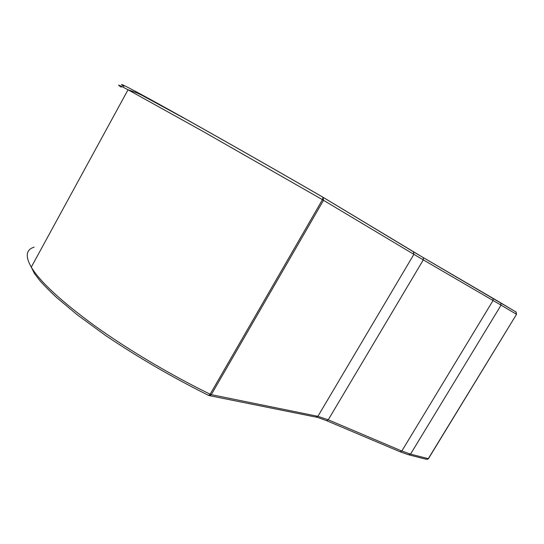 <?xml version="1.0" encoding="UTF-8"?>
<svg xmlns="http://www.w3.org/2000/svg" width="544" height="544" viewBox="0 0 544 544"><rect width="100%" height="100%" fill="white"/><g stroke="black" fill="none" stroke-linecap="round" stroke-linejoin="round"><path stroke-width="0.82" d="M123.869 86.394C115.668 80.872 128.636 87.305 167.192 108.684C205.605 129.989 268.539 165.743 323.034 197.275L322.449 199.675L202.817 131.301L128.037 89.767C118.442 84.701 116.178 83.824 121.244 87.128M323.034 197.275L323.517 200.301L322.449 199.675L210.147 394.223L208.74 395.468C172.421 377.346 138.033 357.36 105.577 335.498L77.35 314.874L56.78 297.67C50.463 291.842 44.968 286.321 40.283 281.105L34.544 273.686L31.266 267.165C39.998 281.69 61.071 301.165 94.472 325.611C127.473 349.309 170.292 374.748 210.147 394.223L211.303 394.645L209.297 395.699M323.122 197.336L423.375 257.672L423.3 259.876L413.889 254.347L317.88 416.33L328.25 419.805L326.516 420.634L318.682 417.778M413.365 251.75L413.889 254.347L323.517 200.301L211.303 394.645L317.88 416.33L315.71 417.044L209.868 395.726M423.239 257.577L515.896 311.916L516.406 314.262L501.058 305.15L410.55 454.131L428.291 458.674L516.514 314.344L516.127 312.072L500.786 302.899L501.058 305.15L423.3 259.876L328.25 419.805L401.812 451.03L493.075 300.472L493.048 298.33L415.596 253.103L323.109 197.35C277.386 170.891 225.094 141.086 186.85 119.714L141.658 95.146L136.796 92.827L128.037 89.767L31.266 267.165C25.112 256.258 26.058 249.594 34.109 247.173M326.835 420.77L400.03 451.751L401.812 451.03L410.55 454.131L408.496 454.75L400.377 451.901M492.898 298.228L500.555 302.736M516.514 314.344L428.522 458.544L426.272 459.272L409.244 454.94M318.022 417.595L316.567 417.228M427.55 459.34L428.427 458.701"/></g></svg>
